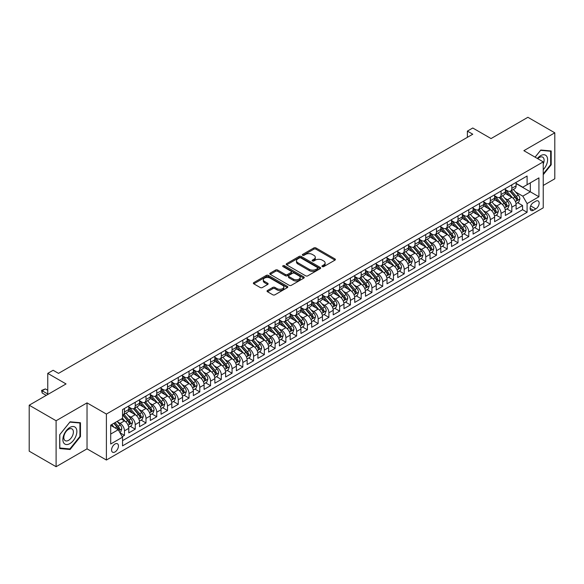 <?xml version="1.0" encoding="UTF-8"?>
<svg xmlns="http://www.w3.org/2000/svg" width="584" height="584" viewBox="0 0 584 584"><rect width="100%" height="100%" fill="white"/><g stroke="black" fill="none" stroke-linecap="round" stroke-linejoin="round"><path stroke-width="0.88" d="M322.266 266.611A1.044 0.606 0 0 0 323.74 266.611L334.961 260.136A1.496 0.861 0 0 0 335.398 259.522A1.496 0.861 0 0 0 334.961 258.916L315.951 247.937A1.496 0.861 0 0 0 313.842 247.937L302.622 254.42A1.044 0.606 0 0 0 302.315 254.843A1.044 0.606 0 0 0 302.622 255.266A1.044 0.606 0 0 0 304.096 255.266L305.549 254.434A4.781 2.759 0 0 1 312.309 254.434L313.893 255.347A4.781 2.759 0 0 1 315.294 257.296A4.781 2.759 0 0 1 313.893 259.245L312.44 260.084A1.044 0.606 0 0 0 312.133 260.515A1.044 0.606 0 0 0 312.44 260.938A1.044 0.606 0 0 0 313.922 260.938L315.375 260.099A4.781 2.759 0 0 1 322.134 260.099L323.719 261.019A4.781 2.759 0 0 1 325.113 262.968A4.781 2.759 0 0 1 323.719 264.917L322.266 265.757A1.044 0.606 0 0 0 321.959 266.187A1.044 0.606 0 0 0 322.266 266.611L322.266 265.757M115.004 451.958A4.869 2.81 120 0 0 118.187 447.665A4.869 2.81 120 0 0 117.442 443.767A4.869 2.81 120 0 0 115.004 444.008A4.869 2.81 120 0 0 111.829 448.3A4.869 2.81 120 0 0 112.573 452.199A4.869 2.81 120 0 0 115.004 451.958M267.479 290.496A1.496 0.861 0 0 0 267.041 291.109A1.496 0.861 0 0 0 267.479 291.715L272.808 294.796A1.496 0.861 0 0 0 274.925 294.796L287.386 287.598A1.496 0.861 0 0 0 287.824 286.992A1.496 0.861 0 0 0 287.386 286.379L268.377 275.407A1.496 0.861 0 0 0 266.267 275.407L253.799 282.605A1.496 0.861 0 0 0 253.361 283.211A1.496 0.861 0 0 0 253.799 283.824L260.245 287.54A1.496 0.861 0 0 0 262.355 287.54L267.691 284.459A1.496 0.861 0 0 0 268.129 283.853A1.496 0.861 0 0 0 267.691 283.24L264.494 281.4A3.993 2.307 0 0 1 263.326 279.765A3.993 2.307 0 0 1 265.793 277.634A3.993 2.307 0 0 1 270.144 278.137L282.663 285.357A3.993 2.307 0 0 1 283.831 286.992A3.993 2.307 0 0 1 281.364 289.124A3.993 2.307 0 0 1 277.013 288.62L274.925 287.416A1.496 0.861 0 0 0 272.808 287.416L267.479 290.496L267.479 291.715M543.237 185.464L554.8 178.792L554.8 132.816L527.899 117.289L491.049 138.569L472.763 128.005L467.382 131.108L472.763 134.218L58.517 373.373L53.137 370.271L47.757 373.373L47.757 394.499M56.1 420.743L56.1 466.711L87.031 448.848L87.031 402.88L56.1 420.743L29.2 405.208L66.05 383.936L47.757 373.373M87.031 402.88L106.397 414.063L543.237 161.863L543.237 207.831L106.397 460.031L106.397 414.063M554.8 132.816L523.87 150.679L543.237 161.863M305.658 275.831A1.496 0.861 0 0 0 307.768 275.831L320.229 268.64A1.496 0.861 0 0 0 320.667 268.027A1.496 0.861 0 0 0 320.229 267.421L301.22 256.442A1.496 0.861 0 0 0 299.11 256.442L286.649 263.639A1.496 0.861 0 0 0 286.211 264.245A1.496 0.861 0 0 0 286.649 264.859L305.658 275.831M283.423 266.837A1.044 0.606 0 0 1 284.481 266.983L284.481 265.742L303.811 276.904A1.496 0.861 0 0 1 304.249 277.51A1.496 0.861 0 0 1 303.811 278.123L291.343 285.313A1.496 0.861 0 0 1 289.233 285.313L270.224 274.341L270.224 273.122A1.496 0.861 0 0 0 269.786 273.728A1.496 0.861 0 0 0 270.224 274.341M270.224 273.122L275.56 270.042A1.496 0.861 0 0 1 277.67 270.042L285.379 274.495A1.496 0.861 0 0 0 287.489 274.495L291.029 272.451A1.496 0.861 0 0 0 291.467 271.837A1.496 0.861 0 0 0 291.029 271.231L283.006 266.596A1.044 0.606 0 0 1 282.7 266.165A1.044 0.606 0 0 1 283.342 265.611A1.044 0.606 0 0 1 284.481 265.742M56.1 466.711L29.2 451.184L29.2 405.208M122.246 436.657L124.472 435.372L120.012 432.795M117.472 421.823L120.173 423.385A6.088 3.511 60 0 1 124.472 430.839L128.779 428.349L128.779 432.89L135.232 429.16L130.341 426.335M128.232 415.611L130.933 417.173A6.088 3.511 60 0 1 135.232 424.626L139.54 422.137L139.54 426.678L145.993 422.947L141.102 420.122M138.992 409.399L141.693 410.961A6.088 3.511 60 0 1 145.993 418.414L150.3 415.925L150.3 420.465L156.753 416.735L151.855 413.91M149.745 403.186L152.453 404.749A6.088 3.511 60 0 1 156.753 412.202L161.06 409.712L161.06 414.253L167.513 410.523L162.615 407.698M160.505 396.974L163.206 398.536A6.088 3.511 60 0 1 167.513 405.989L171.82 403.507L171.82 408.041L178.273 404.31L173.375 401.485M171.265 390.762L173.966 392.324A6.088 3.511 60 0 1 178.273 399.777L182.573 397.295L182.573 401.829L189.033 398.098L184.135 395.273M182.025 384.549L184.727 386.112A6.088 3.511 60 0 1 189.033 393.565L193.333 391.083L193.333 395.616L199.794 391.886L194.895 389.061M192.786 378.337L195.487 379.899A6.088 3.511 60 0 1 199.794 387.353L204.093 384.871L204.093 389.404L210.554 385.674L205.656 382.849M203.546 372.125L206.247 373.687A6.088 3.511 60 0 1 210.554 381.14L214.854 378.658L214.854 383.192L221.307 379.461L216.416 376.636M214.306 365.912L217.007 367.475A6.088 3.511 60 0 1 221.307 374.928L225.614 372.446L225.614 376.979L232.067 373.249L227.176 370.424M225.066 359.7L227.767 361.262A6.088 3.511 60 0 1 232.067 368.716L236.374 366.234L236.374 370.767L242.827 367.037L237.936 364.212M235.827 353.488L238.528 355.05A6.088 3.511 60 0 1 242.827 362.503L247.134 360.021L247.134 364.555L253.587 360.832L248.696 357.999M246.587 347.283L249.288 348.838A6.088 3.511 60 0 1 253.587 356.291L257.894 353.809L257.894 358.342L264.348 354.619L259.449 351.787M257.34 341.071L260.048 342.625A6.088 3.511 60 0 1 264.348 350.079L268.655 347.597L268.655 352.13L275.108 348.407L270.209 345.575M268.1 334.858L270.801 336.413A6.088 3.511 60 0 1 275.108 343.866L279.415 341.385L279.415 345.918L285.868 342.195L280.97 339.37M278.86 328.646L281.561 330.201A6.088 3.511 60 0 1 285.868 337.654L290.168 335.172L290.168 339.706L296.628 335.983L291.73 333.157M289.62 322.434L292.321 323.989A6.088 3.511 60 0 1 296.628 331.449L300.928 328.96L300.928 333.493L307.388 329.77L302.49 326.945M300.38 316.221L303.081 317.776A6.088 3.511 60 0 1 307.388 325.237L311.688 322.748L311.688 327.281L318.149 323.558L313.25 320.733M311.141 310.009L313.842 311.564A6.088 3.511 60 0 1 318.149 319.025L322.448 316.535L322.448 321.069L328.901 317.346L324.011 314.521M321.901 303.797L324.602 305.359A6.088 3.511 60 0 1 328.901 312.812L333.208 310.323L333.208 314.864L339.662 311.133L334.771 308.308M332.661 297.584L335.362 299.147A6.088 3.511 60 0 1 339.662 306.6L343.969 304.111L343.969 308.651L350.422 304.921L345.531 302.096M343.421 291.372L346.122 292.934A6.088 3.511 60 0 1 350.422 300.388L354.729 297.898L354.729 302.439L361.182 298.709L356.291 295.884M354.181 285.16L356.882 286.722A6.088 3.511 60 0 1 361.182 294.175L365.489 291.686L365.489 296.227L371.942 292.496L367.044 289.671M364.934 278.948L367.643 280.51A6.088 3.511 60 0 1 371.942 287.963L376.249 285.481L376.249 290.014L382.702 286.284L377.804 283.459M375.694 272.735L378.396 274.298A6.088 3.511 60 0 1 382.702 281.751L387.009 279.269L387.009 283.802L393.463 280.072L388.564 277.247M386.455 266.523L389.156 268.085A6.088 3.511 60 0 1 393.463 275.538L397.762 273.057L397.762 277.59L404.223 273.859L399.325 271.034M397.215 260.311L399.916 261.873A6.088 3.511 60 0 1 404.223 269.326L408.523 266.844L408.523 271.377L414.983 267.647L410.085 264.822M407.975 254.098L410.676 255.661A6.088 3.511 60 0 1 414.983 263.114L419.283 260.632L419.283 265.165L425.743 261.435L420.845 258.61M418.735 247.886L421.436 249.448A6.088 3.511 60 0 1 425.743 256.902L430.043 254.42L430.043 258.953L436.496 255.223L431.605 252.398M429.495 241.674L432.196 243.236A6.088 3.511 60 0 1 436.496 250.689L440.803 248.207L440.803 252.741L447.256 249.01L442.365 246.185M440.256 235.462L442.957 237.024A6.088 3.511 60 0 1 447.256 244.477L451.563 241.995L451.563 246.528L458.017 242.805L453.126 239.973M451.016 229.257L453.717 230.811A6.088 3.511 60 0 1 458.017 238.265L462.324 235.783L462.324 240.316L468.777 236.593L463.886 233.761M461.776 223.044L464.477 224.599A6.088 3.511 60 0 1 468.777 232.052L473.084 229.57L473.084 234.104L479.537 230.381L474.639 227.548M472.529 216.832L475.237 218.387A6.088 3.511 60 0 1 479.537 225.84L483.844 223.358L483.844 227.891L490.297 224.168L485.399 221.336M483.289 210.62L485.99 212.174A6.088 3.511 60 0 1 490.297 219.628L494.604 217.146L494.604 221.679L501.057 217.956L496.159 215.131M494.049 204.407L496.75 205.962A6.088 3.511 60 0 1 501.057 213.423L505.357 210.933L505.357 215.467L511.818 211.744L511.818 207.211A6.088 3.511 -120 0 0 507.511 199.75L504.81 198.195M506.919 208.919L511.818 211.744M128.779 428.349A6.088 3.511 -120 0 0 124.472 420.896L121.246 419.035M139.54 422.137A6.088 3.511 -120 0 0 135.232 414.684L128.582 410.844M150.3 415.925A6.088 3.511 -120 0 0 145.993 408.471L139.342 404.632M161.06 409.712A6.088 3.511 -120 0 0 156.753 402.259L150.103 398.419M171.82 403.507A6.088 3.511 -120 0 0 167.513 396.047L160.855 392.207M182.573 397.295A6.088 3.511 -120 0 0 178.273 389.835L171.616 385.995M193.333 391.083A6.088 3.511 -120 0 0 189.033 383.622L182.376 379.782M204.093 384.871A6.088 3.511 -120 0 0 199.794 377.417L193.136 373.57M214.854 378.658A6.088 3.511 -120 0 0 210.554 371.205L203.896 367.358M225.614 372.446A6.088 3.511 -120 0 0 221.307 364.993L214.656 361.146M236.374 366.234A6.088 3.511 -120 0 0 232.067 358.78L225.417 354.933M247.134 360.021A6.088 3.511 -120 0 0 242.827 352.568L236.177 348.728M257.894 353.809A6.088 3.511 -120 0 0 253.587 346.356L246.937 342.516M268.655 347.597A6.088 3.511 -120 0 0 264.348 340.143L257.697 336.304M279.415 341.385A6.088 3.511 -120 0 0 275.108 333.931L268.45 330.091M290.168 335.172A6.088 3.511 -120 0 0 285.868 327.719L279.21 323.879M300.928 328.96A6.088 3.511 -120 0 0 296.628 321.507L289.971 317.667M311.688 322.748A6.088 3.511 -120 0 0 307.388 315.294L300.731 311.454M322.448 316.535A6.088 3.511 -120 0 0 318.149 309.082L311.491 305.242M333.208 310.323A6.088 3.511 -120 0 0 328.901 302.87L322.251 299.03M343.969 304.111A6.088 3.511 -120 0 0 339.662 296.657L333.011 292.818M354.729 297.898A6.088 3.511 -120 0 0 350.422 290.445L343.772 286.605M365.489 291.686A6.088 3.511 -120 0 0 361.182 284.233L354.532 280.393M376.249 285.481A6.088 3.511 -120 0 0 371.942 278.021L365.292 274.181M387.009 279.269A6.088 3.511 -120 0 0 382.702 271.808L376.045 267.968M397.762 273.057A6.088 3.511 -120 0 0 393.463 265.596L386.805 261.756M408.523 266.844A6.088 3.511 -120 0 0 404.223 259.391L397.565 255.544M419.283 260.632A6.088 3.511 -120 0 0 414.983 253.179L408.326 249.332M430.043 254.42A6.088 3.511 -120 0 0 425.743 246.966L419.086 243.119M440.803 248.207A6.088 3.511 -120 0 0 436.496 240.754L429.846 236.907M451.563 241.995A6.088 3.511 -120 0 0 447.256 234.542L440.606 230.695M462.324 235.783A6.088 3.511 -120 0 0 458.017 228.329L451.366 224.49M473.084 229.57A6.088 3.511 -120 0 0 468.777 222.117L462.126 218.277M483.844 223.358A6.088 3.511 -120 0 0 479.537 215.905L472.887 212.065M494.604 217.146A6.088 3.511 -120 0 0 490.297 209.692L483.64 205.853M505.357 210.933A6.088 3.511 -120 0 0 501.057 203.48L494.4 199.64M535.813 201.181L533.44 202.546A4.716 2.723 120 0 0 530.36 206.707A4.716 2.723 120 0 0 531.082 210.488A4.716 2.723 120 0 0 533.44 210.255L535.813 208.882A4.716 2.723 120 0 0 538.893 204.728A4.716 2.723 120 0 0 538.171 200.947A4.716 2.723 120 0 0 535.813 201.181M110.704 434.065L118.238 429.722L122.538 437.175L122.538 445.869L527.096 212.299L527.096 203.604L522.789 196.151L515.57 191.983M122.538 437.175L110.704 444.008L110.704 425.123L122.538 418.29L122.538 409.588L527.096 176.025L527.096 184.719L538.93 177.886L538.93 196.772L527.096 203.604M128.779 406.982L130.933 408.223A6.088 3.511 60 0 0 133.977 408.53L138.277 406.041A6.088 3.511 -120 0 0 139.54 403.252L139.54 399.777M139.54 400.77L141.693 402.011A6.088 3.511 60 0 0 144.737 402.318L149.037 399.828A6.088 3.511 -120 0 0 150.3 397.047L150.3 393.565M150.3 394.558L152.453 395.799A6.088 3.511 60 0 0 155.49 396.105L159.797 393.616A6.088 3.511 -120 0 0 161.06 390.835L161.06 387.353M161.06 388.345L163.206 389.586A6.088 3.511 60 0 0 166.25 389.893L170.557 387.404A6.088 3.511 -120 0 0 171.82 384.622L171.82 381.14M171.82 382.133L173.966 383.374A6.088 3.511 60 0 0 177.01 383.681L181.317 381.191A6.088 3.511 -120 0 0 182.573 378.41L182.573 374.928M182.573 375.921L184.727 377.162A6.088 3.511 60 0 0 187.771 377.468L192.078 374.979A6.088 3.511 -120 0 0 193.333 372.198L193.333 368.716M193.333 369.708L195.487 370.957A6.088 3.511 60 0 0 198.531 371.256L202.838 368.767A6.088 3.511 -120 0 0 204.093 365.986L204.093 362.503M204.093 363.496L206.247 364.744A6.088 3.511 60 0 0 209.291 365.044L213.591 362.562A6.088 3.511 -120 0 0 214.854 359.773L214.854 356.291M214.854 357.284L217.007 358.532A6.088 3.511 60 0 0 220.051 358.832L224.351 356.349A6.088 3.511 -120 0 0 225.614 353.561L225.614 350.079M225.614 351.079L227.767 352.32A6.088 3.511 60 0 0 230.811 352.619L235.111 350.137A6.088 3.511 -120 0 0 236.374 347.349L236.374 343.866M236.374 344.867L238.528 346.108A6.088 3.511 60 0 0 241.572 346.407L245.871 343.925A6.088 3.511 -120 0 0 247.134 341.136L247.134 337.654M247.134 338.654L249.288 339.895A6.088 3.511 60 0 0 252.324 340.195L256.632 337.713A6.088 3.511 -120 0 0 257.894 334.924L257.894 331.442M257.894 332.442L260.048 333.683A6.088 3.511 60 0 0 263.085 333.982L267.392 331.5A6.088 3.511 -120 0 0 268.655 328.712L268.655 325.237M268.655 326.23L270.801 327.471A6.088 3.511 60 0 0 273.845 327.77L278.152 325.288A6.088 3.511 -120 0 0 279.415 322.499L279.415 319.025M279.415 320.017L281.561 321.258A6.088 3.511 60 0 0 284.605 321.558L288.912 319.076A6.088 3.511 -120 0 0 290.168 316.287L290.168 312.812M290.168 313.805L292.321 315.046A6.088 3.511 60 0 0 295.365 315.345L299.672 312.863A6.088 3.511 -120 0 0 300.928 310.075L300.928 306.6M300.928 307.593L303.081 308.834A6.088 3.511 60 0 0 306.125 309.133L310.433 306.651A6.088 3.511 -120 0 0 311.688 303.863L311.688 300.388M311.688 301.38L313.842 302.622A6.088 3.511 60 0 0 316.886 302.921L321.185 300.439A6.088 3.511 -120 0 0 322.448 297.65L322.448 294.175M322.448 295.168L324.602 296.409A6.088 3.511 60 0 0 327.646 296.708L331.946 294.226A6.088 3.511 -120 0 0 333.208 291.438L333.208 287.963M333.208 288.956L335.362 290.197A6.088 3.511 60 0 0 338.406 290.503L342.706 288.014A6.088 3.511 -120 0 0 343.969 285.226L343.969 281.751M343.969 282.744L346.122 283.985A6.088 3.511 60 0 0 349.166 284.291L353.466 281.802A6.088 3.511 -120 0 0 354.729 279.013L354.729 275.538M354.729 276.531L356.882 277.772A6.088 3.511 60 0 0 359.919 278.079L364.226 275.59A6.088 3.511 -120 0 0 365.489 272.808L365.489 269.326M365.489 270.319L367.643 271.56A6.088 3.511 60 0 0 370.679 271.867L374.986 269.377A6.088 3.511 -120 0 0 376.249 266.596L376.249 263.114M376.249 264.107L378.396 265.348A6.088 3.511 60 0 0 381.44 265.654L385.747 263.165A6.088 3.511 -120 0 0 387.009 260.384L387.009 256.902M387.009 257.894L389.156 259.135A6.088 3.511 60 0 0 392.2 259.442L396.507 256.953A6.088 3.511 -120 0 0 397.762 254.171L397.762 250.689M397.762 251.682L399.916 252.93A6.088 3.511 60 0 0 402.96 253.23L407.267 250.74A6.088 3.511 -120 0 0 408.523 247.959L408.523 244.477M408.523 245.47L410.676 246.718A6.088 3.511 60 0 0 413.72 247.017L418.027 244.528A6.088 3.511 -120 0 0 419.283 241.747L419.283 238.265M419.283 239.257L421.436 240.506A6.088 3.511 60 0 0 424.48 240.805L428.78 238.323A6.088 3.511 -120 0 0 430.043 235.534L430.043 232.052M430.043 233.045L432.196 234.293A6.088 3.511 60 0 0 435.241 234.593L439.54 232.111A6.088 3.511 -120 0 0 440.803 229.322L440.803 225.84M440.803 226.84L442.957 228.081A6.088 3.511 60 0 0 446.001 228.381L450.3 225.898A6.088 3.511 -120 0 0 451.563 223.11L451.563 219.628M451.563 220.628L453.717 221.869A6.088 3.511 60 0 0 456.761 222.168L461.061 219.686A6.088 3.511 -120 0 0 462.324 216.898L462.324 213.416M462.324 214.416L464.477 215.657A6.088 3.511 60 0 0 467.514 215.956L471.821 213.474A6.088 3.511 -120 0 0 473.084 210.685L473.084 207.211M473.084 208.203L475.237 209.444A6.088 3.511 60 0 0 478.274 209.744L482.581 207.262A6.088 3.511 -120 0 0 483.844 204.473L483.844 200.998M483.844 201.991L485.99 203.232A6.088 3.511 60 0 0 489.034 203.531L493.341 201.049A6.088 3.511 -120 0 0 494.604 198.261L494.604 194.786M494.604 195.779L496.75 197.02A6.088 3.511 60 0 0 499.794 197.319L504.101 194.837A6.088 3.511 -120 0 0 505.357 192.048L505.357 188.574M122.538 440.65L522.578 209.692L522.578 205.531L516.117 209.254L516.117 204.721A6.088 3.511 -120 0 0 511.818 197.268L505.16 193.428M505.357 189.566L507.511 190.807A6.088 3.511 -120 0 0 510.555 191.107A6.088 3.511 -120 0 0 511.818 188.325L511.818 184.843M510.555 191.107L514.862 188.625A6.088 3.511 -120 0 0 516.117 185.836L516.117 182.361M124.472 408.471L124.472 411.954A6.088 3.511 60 0 1 123.217 414.735A6.088 3.511 60 0 1 122.538 414.983M123.217 414.735L127.516 412.253A6.088 3.511 -120 0 0 128.779 409.464L128.779 405.989M135.232 402.259L135.232 405.741A6.088 3.511 60 0 1 133.977 408.53M145.993 396.047L145.993 399.529A6.088 3.511 60 0 1 144.737 402.318M156.753 389.835L156.753 393.317A6.088 3.511 60 0 1 155.49 396.105M167.513 383.622L167.513 387.104A6.088 3.511 60 0 1 166.25 389.893M178.273 377.417L178.273 380.892A6.088 3.511 60 0 1 177.01 383.681M189.033 371.205L189.033 374.68A6.088 3.511 60 0 1 187.771 377.468M199.794 364.993L199.794 368.467A6.088 3.511 60 0 1 198.531 371.256M210.554 358.78L210.554 362.255A6.088 3.511 60 0 1 209.291 365.044M221.307 352.568L221.307 356.043A6.088 3.511 60 0 1 220.051 358.832M232.067 346.356L232.067 349.831A6.088 3.511 60 0 1 230.811 352.619M242.827 340.143L242.827 343.618A6.088 3.511 60 0 1 241.572 346.407M253.587 333.931L253.587 337.406A6.088 3.511 60 0 1 252.324 340.195M264.348 327.719L264.348 331.194A6.088 3.511 60 0 1 263.085 333.982M275.108 321.507L275.108 324.989A6.088 3.511 60 0 1 273.845 327.77M285.868 315.294L285.868 318.776A6.088 3.511 60 0 1 284.605 321.558M296.628 309.082L296.628 312.564A6.088 3.511 60 0 1 295.365 315.345M307.388 302.87L307.388 306.352A6.088 3.511 60 0 1 306.125 309.133M318.149 296.657L318.149 300.139A6.088 3.511 60 0 1 316.886 302.921M328.901 290.445L328.901 293.927A6.088 3.511 60 0 1 327.646 296.708M339.662 284.233L339.662 287.715A6.088 3.511 60 0 1 338.406 290.503M350.422 278.021L350.422 281.503A6.088 3.511 60 0 1 349.166 284.291M361.182 271.808L361.182 275.29A6.088 3.511 60 0 1 359.919 278.079M371.942 265.596L371.942 269.078A6.088 3.511 60 0 1 370.679 271.867M382.702 259.384L382.702 262.866A6.088 3.511 60 0 1 381.44 265.654M393.463 253.179L393.463 256.653A6.088 3.511 60 0 1 392.2 259.442M404.223 246.966L404.223 250.441A6.088 3.511 60 0 1 402.96 253.23M414.983 240.754L414.983 244.229A6.088 3.511 60 0 1 413.72 247.017M425.743 234.542L425.743 238.017A6.088 3.511 60 0 1 424.48 240.805M436.496 228.329L436.496 231.804A6.088 3.511 60 0 1 435.241 234.593M447.256 222.117L447.256 225.592A6.088 3.511 60 0 1 446.001 228.381M458.017 215.905L458.017 219.38A6.088 3.511 60 0 1 456.761 222.168M468.777 209.692L468.777 213.167A6.088 3.511 60 0 1 467.514 215.956M479.537 203.48L479.537 206.962A6.088 3.511 60 0 1 478.274 209.744M490.297 197.268L490.297 200.75A6.088 3.511 60 0 1 489.034 203.531M501.057 191.056L501.057 194.538A6.088 3.511 60 0 1 499.794 197.319M501.057 213.423L501.057 217.956M490.297 219.628L490.297 224.168M479.537 225.84L479.537 230.381M468.777 232.052L468.777 236.593M458.017 238.265L458.017 242.805M447.256 244.477L447.256 249.01M436.496 250.689L436.496 255.223M425.743 256.902L425.743 261.435M414.983 263.114L414.983 267.647M404.223 269.326L404.223 273.859M393.463 275.538L393.463 280.072M382.702 281.751L382.702 286.284M371.942 287.963L371.942 292.496M361.182 294.175L361.182 298.709M350.422 300.388L350.422 304.921M339.662 306.6L339.662 311.133M328.901 312.812L328.901 317.346M318.149 319.025L318.149 323.558M307.388 325.237L307.388 329.77M296.628 331.449L296.628 335.983M285.868 337.654L285.868 342.195M275.108 343.866L275.108 348.407M264.348 350.079L264.348 354.619M253.587 356.291L253.587 360.832M242.827 362.503L242.827 367.037M232.067 368.716L232.067 373.249M221.307 374.928L221.307 379.461M210.554 381.14L210.554 385.674M199.794 387.353L199.794 391.886M189.033 393.565L189.033 398.098M178.273 399.777L178.273 404.31M167.513 405.989L167.513 410.523M156.753 412.202L156.753 416.735M145.993 418.414L145.993 422.947M135.232 424.626L135.232 429.16M124.472 430.839L124.472 435.372M118.238 429.722L110.704 425.371M522.789 196.151L530.323 191.8L530.323 182.858L538.93 177.886M516.117 183.602L538.93 196.772M516.117 183.354L522.789 187.201L527.096 184.719M87.031 448.848L106.397 460.031M467.382 131.108L467.382 137.32M517.679 202.706L522.578 205.531M522.578 209.692L527.096 212.299M543.237 174.711L551.194 164.805L551.194 150.964L540.813 150.037L535.09 157.154M59.707 448.57L70.087 449.498L80.468 436.576L80.468 422.736L70.087 421.809L59.707 434.722L59.707 448.57M550.661 164.498L551.194 164.805M79.928 436.27L80.468 436.576M68.992 448.862L70.087 449.498M322.682 266.757L323.719 266.158A4.781 2.759 0 0 0 325.113 264.209L325.113 262.968M315.294 257.296L315.294 258.537A4.781 2.759 0 0 1 313.893 260.493L312.863 261.084M334.961 258.916L334.961 260.136L315.951 249.178A1.496 0.861 0 0 0 313.842 249.178L303.038 255.42M320.229 267.421L320.229 268.64L301.22 257.683A1.496 0.861 0 0 0 299.11 257.683L286.664 264.866M317.594 268.457A1.044 0.606 0 0 0 317.9 268.027A1.044 0.606 0 0 0 317.594 267.603L300.906 257.967A1.044 0.606 0 0 0 299.424 257.967L297.891 258.851A4.781 2.759 0 0 0 296.497 260.8A4.781 2.759 0 0 0 297.891 262.756L309.301 269.341A4.781 2.759 0 0 0 316.061 269.341L317.594 268.457L317.594 269.698A1.044 0.606 0 0 0 317.9 269.268L317.9 268.027M296.497 260.8L296.497 262.048A4.781 2.759 0 0 0 297.891 263.997L297.891 262.756M317.594 269.698L316.061 270.582A4.781 2.759 0 0 1 309.301 270.582L297.891 263.997M270.246 274.349L275.56 271.283L275.56 270.042M291.467 271.837L291.467 273.078A1.496 0.861 0 0 1 291.029 273.692L287.489 275.736A1.496 0.861 0 0 1 285.379 275.736L277.67 271.283A1.496 0.861 0 0 0 275.56 271.283M284.481 266.983L303.789 278.13M293.38 279.108A3.993 2.307 0 0 0 297.731 279.612A3.993 2.307 0 0 0 300.198 277.48A3.993 2.307 0 0 0 299.03 275.845L294.621 273.305A1.496 0.861 0 0 0 292.511 273.305L288.971 275.349A1.496 0.861 0 0 0 288.532 275.955A1.496 0.861 0 0 0 288.971 276.568L293.38 279.108L293.38 280.356A3.993 2.307 0 0 0 297.731 280.853A3.993 2.307 0 0 0 300.198 278.721L300.198 277.48M288.532 275.955L288.532 277.196A1.496 0.861 0 0 0 288.971 277.809L288.971 276.568M293.38 280.356L288.971 277.809M283.831 286.992L283.831 288.233A3.993 2.307 0 0 1 281.364 290.365A3.993 2.307 0 0 1 277.013 289.868L274.925 288.664A1.496 0.861 0 0 0 272.808 288.664L267.501 291.73M263.326 279.765L263.326 281.006A3.993 2.307 0 0 0 264.494 282.641L264.494 281.4M267.669 284.474L264.494 282.641M287.364 287.613L268.377 276.648A1.496 0.861 0 0 0 266.267 276.648L253.821 283.831M516.03 203.655L518.811 202.049L519.884 198.947A4.03 2.329 -120 0 0 518.315 195.158L513.402 189.464M512.416 197.662L506.584 190.91A11.643 6.723 -120 0 0 505.357 189.632M509.219 195.764L505.956 191.99A9.665 5.577 -120 0 0 505.357 191.34M510.007 191.326L514.979 197.085A4.03 2.329 60 0 1 516.417 199.859C517.023 200.677 517.453 200.422 517.709 199.115A4.03 2.329 -120 0 0 516.271 196.341L511.358 190.647M510.299 191.231L515.643 197.421A2.051 1.183 60 0 1 516.161 198.224L517.709 199.115M516.417 199.859L516.709 200.341M543.237 169.71A9.892 5.709 120 0 0 547.464 158.242A9.892 5.709 120 0 0 540.594 155.68A9.892 5.709 120 0 0 537.36 158.468M543.237 163.951A6.774 3.913 120 0 0 542.711 157.154A6.774 3.913 120 0 0 539.324 157.49A6.774 3.913 120 0 0 537.762 158.702M535.112 157.169L540.594 150.343L550.661 151.241L550.661 164.651L543.237 173.886M549.989 150.855L550.661 151.241M75.927 436.065A9.892 5.709 120 0 0 73.365 426.517A9.892 5.709 120 0 0 63.817 434.985A9.892 5.709 120 0 0 66.372 444.541A9.892 5.709 120 0 0 75.927 436.065M72.745 435.16A6.774 3.913 120 0 0 71.985 428.926A6.774 3.913 120 0 0 64.452 434.423A6.774 3.913 120 0 0 65.211 440.657A6.774 3.913 120 0 0 72.745 435.16M59.809 448.045L59.809 434.627L69.868 422.115L79.928 423.013L79.928 436.423L69.868 448.943L59.707 447.979M79.263 422.626L79.928 423.013M505.269 209.868L508.051 208.262L509.124 205.159A4.03 2.329 -120 0 0 507.554 201.371L502.641 195.677M501.656 203.874L495.823 197.122A11.643 6.723 -120 0 0 494.604 195.844M498.459 201.976L495.195 198.202A9.665 5.577 -120 0 0 494.604 197.553M499.247 197.538L504.218 203.298A4.03 2.329 60 0 1 505.656 206.072C506.262 206.882 506.693 206.634 506.949 205.327A4.03 2.329 -120 0 0 505.51 202.553L500.597 196.859M499.539 197.443L504.883 203.633A2.051 1.183 60 0 1 505.401 204.436L506.949 205.327M505.656 206.072L505.948 206.553M494.509 216.08L497.291 214.474L498.364 211.371A4.03 2.329 -120 0 0 496.794 207.583L491.881 201.889M490.896 210.087L485.063 203.334A11.643 6.723 -120 0 0 483.844 202.057M487.698 208.189L484.435 204.415A9.665 5.577 -120 0 0 483.844 203.765M488.487 203.75L493.458 209.51A4.03 2.329 60 0 1 494.896 212.284C495.502 213.094 495.933 212.846 496.188 211.539A4.03 2.329 -120 0 0 494.75 208.765L489.837 203.071M488.779 203.655L494.122 209.846A2.051 1.183 60 0 1 494.641 210.649L496.188 211.539M494.896 212.284L495.188 212.766M483.749 222.292L486.53 220.686L487.603 217.584A4.03 2.329 -120 0 0 486.034 213.795L481.121 208.101M480.136 216.299L474.303 209.547A11.643 6.723 -120 0 0 473.084 208.269M476.938 214.401L473.675 210.627A9.665 5.577 -120 0 0 473.084 209.977M477.727 209.963L482.698 215.722A4.03 2.329 60 0 1 484.136 218.496C484.742 219.307 485.173 219.058 485.428 217.752A4.03 2.329 -120 0 0 483.99 214.978L479.077 209.284M478.019 209.868L483.362 216.058A2.051 1.183 60 0 1 483.88 216.861L485.428 217.752M484.136 218.496L484.435 218.978M472.989 228.505L475.77 226.899L476.851 223.796A4.03 2.329 -120 0 0 475.274 220.007L470.361 214.313M469.375 222.511L463.543 215.759A11.643 6.723 -120 0 0 462.324 214.481M466.178 220.613L462.915 216.839A9.665 5.577 -120 0 0 462.324 216.189M466.966 216.175L471.945 221.935A4.03 2.329 60 0 1 473.376 224.709C473.982 225.519 474.412 225.271 474.668 223.964A4.03 2.329 -120 0 0 473.23 221.19L468.317 215.496M467.258 216.08L472.602 222.27A2.051 1.183 60 0 1 473.12 223.073L474.668 223.964M473.376 224.709L473.675 225.19M462.229 234.717L465.01 233.111L466.09 230.008A4.03 2.329 -120 0 0 464.521 226.22L459.601 220.526M458.615 228.724L452.79 221.971A11.643 6.723 -120 0 0 451.563 220.694M455.418 226.826L452.155 223.052A9.665 5.577 -120 0 0 451.563 222.402M456.206 222.387L461.185 228.147A4.03 2.329 60 0 1 462.623 230.921C463.229 231.731 463.659 231.483 463.908 230.176A4.03 2.329 -120 0 0 462.47 227.402L457.557 221.708M456.505 222.292L461.842 228.483A2.051 1.183 60 0 1 462.36 229.286L463.908 230.176M462.623 230.921L462.915 231.403M451.476 240.929L454.25 239.323L455.33 236.213A4.03 2.329 -120 0 0 453.761 232.432L448.841 226.738M447.855 234.936L442.03 228.183A11.643 6.723 -120 0 0 440.803 226.906M444.658 233.038L441.402 229.264A9.665 5.577 -120 0 0 440.803 228.614M445.453 228.599L450.425 234.359A4.03 2.329 60 0 1 451.863 237.133C452.469 237.943 452.899 237.695 453.155 236.389A4.03 2.329 -120 0 0 451.717 233.615L446.796 227.921M445.745 228.505L451.089 234.695A2.051 1.183 60 0 1 451.6 235.498L453.155 236.389M451.863 237.133L452.155 237.615M440.716 247.142L443.497 245.536L444.57 242.426A4.03 2.329 -120 0 0 443 238.644L438.08 232.95M437.095 241.148L431.269 234.396A11.643 6.723 -120 0 0 430.043 233.118M433.897 239.25L430.642 235.476A9.665 5.577 -120 0 0 430.043 234.826M434.693 234.812L439.664 240.572A4.03 2.329 60 0 1 441.102 243.346C441.708 244.156 442.139 243.908 442.395 242.601A4.03 2.329 -120 0 0 440.956 239.82L436.036 234.133M434.985 234.717L440.329 240.9A2.051 1.183 60 0 1 440.847 241.71L442.395 242.601M441.102 243.346L441.394 243.827M429.955 253.354L432.737 251.748L433.81 248.638A4.03 2.329 -120 0 0 432.24 244.857L427.32 239.163M426.335 247.361L420.509 240.608A11.643 6.723 -120 0 0 419.283 239.331M423.137 245.463L419.881 241.688A9.665 5.577 -120 0 0 419.283 241.039M423.933 241.024L428.904 246.784A4.03 2.329 60 0 1 430.342 249.558C430.948 250.368 431.379 250.12 431.634 248.813A4.03 2.329 -120 0 0 430.196 246.032L425.276 240.345M424.225 240.929L429.569 247.112A2.051 1.183 60 0 1 430.087 247.915L431.634 248.813M430.342 249.558L430.634 250.04M419.195 259.566L421.976 257.96L423.05 254.85A4.03 2.329 -120 0 0 421.48 251.069L416.567 245.375M415.582 253.566L409.749 246.82A11.643 6.723 -120 0 0 408.523 245.543M412.384 251.675L409.121 247.901A9.665 5.577 -120 0 0 408.523 247.251M413.173 247.236L418.144 252.989A4.03 2.329 60 0 1 419.582 255.77C420.188 256.58 420.619 256.332 420.874 255.026A4.03 2.329 -120 0 0 419.436 252.244L414.516 246.558M413.465 247.142L418.808 253.325A2.051 1.183 60 0 1 419.327 254.128L420.874 255.026M419.582 255.77L419.874 256.245M408.435 265.778L411.216 264.172L412.289 261.063A4.03 2.329 -120 0 0 410.72 257.281L405.807 251.587M404.821 259.778L398.989 253.033A11.643 6.723 -120 0 0 397.762 251.748M401.624 257.887L398.361 254.113A9.665 5.577 -120 0 0 397.762 253.463M402.412 253.449L407.384 259.201A4.03 2.329 60 0 1 408.822 261.982C409.428 262.793 409.859 262.544 410.114 261.238A4.03 2.329 -120 0 0 408.676 258.457L403.763 252.77M402.704 253.354L408.048 259.537A2.051 1.183 60 0 1 408.566 260.34L410.114 261.238M408.822 261.982L409.114 262.457M397.675 271.991L400.456 270.385L401.529 267.275A4.03 2.329 -120 0 0 399.96 263.493L395.047 257.799M394.061 265.99L388.229 259.245A11.643 6.723 -120 0 0 387.009 257.96M390.864 264.099L387.601 260.325A9.665 5.577 -120 0 0 387.009 259.676M391.652 259.661L396.624 265.413A4.03 2.329 60 0 1 398.062 268.195C398.668 269.005 399.098 268.757 399.354 267.45A4.03 2.329 -120 0 0 397.916 264.669L393.003 258.982M391.944 259.566L397.288 265.749A2.051 1.183 60 0 1 397.806 266.552L399.354 267.45M398.062 268.195L398.354 268.669M386.915 278.203L389.696 276.597L390.769 273.487A4.03 2.329 -120 0 0 389.2 269.706L384.287 264.012M383.301 272.202L377.468 265.457A11.643 6.723 -120 0 0 376.249 264.172M380.104 270.312L376.841 266.538A9.665 5.577 -120 0 0 376.249 265.888M380.892 265.873L385.863 271.626A4.03 2.329 60 0 1 387.301 274.407C387.907 275.217 388.338 274.969 388.594 273.662A4.03 2.329 -120 0 0 387.156 270.881L382.243 265.194M381.184 265.778L386.528 271.962A2.051 1.183 60 0 1 387.046 272.764L388.594 273.662M387.301 274.407L387.594 274.882M376.154 284.415L378.936 282.809L380.009 279.7A4.03 2.329 -120 0 0 378.439 275.911L373.526 270.224M372.541 278.415L366.708 271.669A11.643 6.723 -120 0 0 365.489 270.385M369.344 276.524L366.08 272.75A9.665 5.577 -120 0 0 365.489 272.1M370.132 272.086L375.103 277.838A4.03 2.329 60 0 1 376.541 280.619C377.147 281.43 377.578 281.181 377.833 279.875A4.03 2.329 -120 0 0 376.395 277.093L371.482 271.399M370.424 271.991L375.767 278.174A2.051 1.183 60 0 1 376.286 278.977L377.833 279.875M376.541 280.619L376.841 281.094M365.394 290.62L368.175 289.022L369.256 285.912A4.03 2.329 -120 0 0 367.679 282.123L362.766 276.436M361.781 284.627L355.948 277.882A11.643 6.723 -120 0 0 354.729 276.597M358.583 282.736L355.32 278.962A9.665 5.577 -120 0 0 354.729 278.312M359.372 278.298L364.35 284.05A4.03 2.329 60 0 1 365.781 286.832C366.387 287.642 366.818 287.394 367.073 286.087A4.03 2.329 -120 0 0 365.635 283.306L360.722 277.612M359.664 278.203L365.007 284.386A2.051 1.183 60 0 1 365.526 285.189L367.073 286.087M365.781 286.832L366.08 287.306M354.634 296.833L357.415 295.234L358.496 292.124A4.03 2.329 -120 0 0 356.926 288.335L352.006 282.649M351.021 290.839L345.195 284.087A11.643 6.723 -120 0 0 343.969 282.809M347.823 288.949L344.56 285.167A9.665 5.577 -120 0 0 343.969 284.525M348.611 284.51L353.59 290.263A4.03 2.329 60 0 1 355.028 293.044C355.634 293.854 356.065 293.606 356.313 292.299A4.03 2.329 -120 0 0 354.875 289.518L349.962 283.824M348.911 284.415L354.247 290.598A2.051 1.183 60 0 1 354.765 291.401L356.313 292.299M355.028 293.044L355.32 293.518M343.881 303.045L346.655 301.439L347.736 298.336A4.03 2.329 -120 0 0 346.166 294.548L341.246 288.861M340.26 297.052L334.435 290.299A11.643 6.723 -120 0 0 333.208 289.022M337.063 295.161L333.807 291.379A9.665 5.577 -120 0 0 333.208 290.737M337.859 290.715L342.83 296.475A4.03 2.329 60 0 1 344.268 299.256C344.874 300.067 345.305 299.818 345.56 298.504A4.03 2.329 -120 0 0 344.122 295.73L339.202 290.036M338.151 290.628L343.494 296.811A2.051 1.183 60 0 1 344.005 297.614L345.56 298.504M344.268 299.256L344.56 299.731M333.121 309.257L335.902 307.651L336.975 304.549A4.03 2.329 -120 0 0 335.406 300.76L330.486 295.073M329.5 303.264L323.675 296.511A11.643 6.723 -120 0 0 322.448 295.234M326.303 301.373L323.047 297.592A9.665 5.577 -120 0 0 322.448 296.942M327.098 296.928L332.07 302.687A4.03 2.329 60 0 1 333.508 305.469C334.114 306.279 334.544 306.031 334.8 304.717A4.03 2.329 -120 0 0 333.362 301.943L328.442 296.249M327.39 296.84L332.734 303.023A2.051 1.183 60 0 1 333.252 303.826L334.8 304.717M333.508 305.469L333.8 305.943M322.361 315.469L325.142 313.863L326.215 310.761A4.03 2.329 -120 0 0 324.646 306.972L319.725 301.286M318.74 309.476L312.914 302.724A11.643 6.723 -120 0 0 311.688 301.446M315.543 307.586L312.287 303.804A9.665 5.577 -120 0 0 311.688 303.154M316.338 303.14L321.309 308.899A4.03 2.329 60 0 1 322.748 311.681C323.353 312.491 323.784 312.243 324.04 310.929A4.03 2.329 -120 0 0 322.602 308.155L317.681 302.461M316.63 303.045L321.974 309.235A2.051 1.183 60 0 1 322.492 310.038L324.04 310.929M322.748 311.681L323.04 312.155M311.601 321.682L314.382 320.076L315.455 316.973A4.03 2.329 -120 0 0 313.885 313.185L308.972 307.491M307.987 315.688L302.154 308.936A11.643 6.723 -120 0 0 300.928 307.659M304.79 313.791L301.526 310.016A9.665 5.577 -120 0 0 300.928 309.367M305.578 309.352L310.549 315.112A4.03 2.329 60 0 1 311.987 317.886C312.593 318.703 313.024 318.448 313.279 317.141A4.03 2.329 -120 0 0 311.841 314.367L306.921 308.673M305.87 309.257L311.214 315.448A2.051 1.183 60 0 1 311.732 316.251L313.279 317.141M311.987 317.886L312.279 318.368M300.84 327.894L303.622 326.288L304.695 323.186A4.03 2.329 -120 0 0 303.125 319.397L298.212 313.703M297.227 321.901L291.394 315.148A11.643 6.723 -120 0 0 290.168 313.871M294.029 320.003L290.766 316.229A9.665 5.577 -120 0 0 290.168 315.579M294.818 315.564L299.789 321.324A4.03 2.329 60 0 1 301.227 324.098C301.833 324.908 302.264 324.66 302.519 323.353A4.03 2.329 -120 0 0 301.081 320.579L296.168 314.886M295.11 315.469L300.453 321.66A2.051 1.183 60 0 1 300.972 322.463L302.519 323.353M301.227 324.098L301.519 324.58M290.08 334.106L292.861 332.5L293.934 329.398A4.03 2.329 -120 0 0 292.365 325.609L287.452 319.915M286.467 328.113L280.634 321.361A11.643 6.723 -120 0 0 279.415 320.083M283.269 326.215L280.006 322.441A9.665 5.577 -120 0 0 279.415 321.791M284.058 321.777L289.029 327.536A4.03 2.329 60 0 1 290.467 330.31C291.073 331.121 291.504 330.873 291.759 329.566A4.03 2.329 -120 0 0 290.321 326.792L285.408 321.098M284.35 321.682L289.693 327.872A2.051 1.183 60 0 1 290.212 328.675L291.759 329.566M290.467 330.31L290.759 330.792M279.32 340.319L282.101 338.713L283.174 335.61A4.03 2.329 -120 0 0 281.605 331.822L276.692 326.127M275.706 334.325L269.874 327.573A11.643 6.723 -120 0 0 268.655 326.295M272.509 332.427L269.246 328.653A9.665 5.577 -120 0 0 268.655 328.004M273.297 327.989L278.269 333.749A4.03 2.329 60 0 1 279.707 336.523C280.313 337.333 280.743 337.085 280.999 335.778A4.03 2.329 -120 0 0 279.561 333.004L274.648 327.31M273.589 327.894L278.933 334.084A2.051 1.183 60 0 1 279.451 334.887L280.999 335.778M279.707 336.523L279.999 337.004M268.56 346.531L271.341 344.925L272.414 341.822A4.03 2.329 -120 0 0 270.845 338.034L265.932 332.34M264.946 340.538L259.113 333.785A11.643 6.723 -120 0 0 257.894 332.508M261.749 338.64L258.486 334.866A9.665 5.577 -120 0 0 257.894 334.216M262.537 334.201L267.508 339.961A4.03 2.329 60 0 1 268.947 342.735C269.553 343.545 269.983 343.297 270.239 341.99A4.03 2.329 -120 0 0 268.801 339.216L263.888 333.522M262.829 334.106L268.173 340.297A2.051 1.183 60 0 1 268.691 341.1L270.239 341.99M268.947 342.735L269.246 343.217M257.799 352.743L260.581 351.137L261.661 348.035A4.03 2.329 -120 0 0 260.084 344.246L255.172 338.552M254.186 346.75L248.353 339.998A11.643 6.723 -120 0 0 247.134 338.72M250.989 344.852L247.726 341.078A9.665 5.577 -120 0 0 247.134 340.428M251.777 340.414L256.756 346.173A4.03 2.329 60 0 1 258.186 348.947C258.792 349.758 259.223 349.509 259.478 348.203A4.03 2.329 -120 0 0 258.04 345.429L253.127 339.735M252.069 340.319L257.413 346.509A2.051 1.183 60 0 1 257.931 347.312L259.478 348.203M258.186 348.947L258.486 349.429M247.039 358.956L249.821 357.35L250.901 354.24A4.03 2.329 -120 0 0 249.332 350.458L244.411 344.764M243.426 352.962L237.6 346.21A11.643 6.723 -120 0 0 236.374 344.932M240.228 351.064L236.965 347.29A9.665 5.577 -120 0 0 236.374 346.641M241.017 346.626L245.995 352.386A4.03 2.329 60 0 1 247.433 355.16C248.039 355.97 248.47 355.722 248.718 354.415A4.03 2.329 -120 0 0 247.287 351.641L242.367 345.947M241.316 346.531L246.652 352.721A2.051 1.183 60 0 1 247.171 353.524L248.718 354.415M247.433 355.16L247.726 355.641M236.286 365.168L239.06 363.562L240.141 360.452A4.03 2.329 -120 0 0 238.571 356.671L233.651 350.977M232.666 359.175L226.84 352.422A11.643 6.723 -120 0 0 225.614 351.145M229.468 357.277L226.212 353.502A9.665 5.577 -120 0 0 225.614 352.853M230.264 352.838L235.235 358.598A4.03 2.329 60 0 1 236.673 361.372C237.279 362.182 237.71 361.934 237.965 360.627A4.03 2.329 -120 0 0 236.527 357.846L231.607 352.159M230.556 352.743L235.899 358.926A2.051 1.183 60 0 1 236.411 359.737L237.965 360.627M236.673 361.372L236.965 361.854M225.526 371.38L228.308 369.774L229.381 366.664A4.03 2.329 -120 0 0 227.811 362.883L222.891 357.189M221.905 365.387L216.08 358.634A11.643 6.723 -120 0 0 214.854 357.357M218.708 363.489L215.452 359.715A9.665 5.577 -120 0 0 214.854 359.065M219.504 359.05L224.475 364.81A4.03 2.329 60 0 1 225.913 367.584C226.519 368.394 226.95 368.146 227.205 366.84A4.03 2.329 -120 0 0 225.767 364.058L220.847 358.372M219.796 358.956L225.139 365.139A2.051 1.183 60 0 1 225.658 365.942L227.205 366.84M225.913 367.584L226.205 368.066M214.766 377.592L217.547 375.986L218.62 372.877A4.03 2.329 -120 0 0 217.051 369.095L212.131 363.401M211.145 371.592L205.32 364.847A11.643 6.723 -120 0 0 204.093 363.569M207.948 369.701L204.692 365.927A9.665 5.577 -120 0 0 204.093 365.277M208.743 365.263L213.715 371.015A4.03 2.329 60 0 1 215.153 373.796C215.759 374.607 216.189 374.359 216.445 373.052A4.03 2.329 -120 0 0 215.007 370.271L210.087 364.584M209.036 365.168L214.379 371.351A2.051 1.183 60 0 1 214.897 372.154L216.445 373.052M215.153 373.796L215.445 374.271M204.006 383.805L206.787 382.199L207.86 379.089A4.03 2.329 -120 0 0 206.291 375.308L201.378 369.614M200.392 377.804L194.56 371.059A11.643 6.723 -120 0 0 193.333 369.774M197.195 375.913L193.932 372.139A9.665 5.577 -120 0 0 193.333 371.49M197.983 371.475L202.955 377.227A4.03 2.329 60 0 1 204.393 380.009C204.999 380.819 205.429 380.571 205.685 379.264A4.03 2.329 -120 0 0 204.247 376.483L199.327 370.796M198.275 371.38L203.619 377.563A2.051 1.183 60 0 1 204.137 378.366L205.685 379.264M204.393 380.009L204.685 380.483M193.246 390.017L196.027 388.411L197.1 385.301A4.03 2.329 -120 0 0 195.531 381.52L190.618 375.826M189.632 384.016L183.799 377.271A11.643 6.723 -120 0 0 182.573 375.986M186.435 382.126L183.172 378.352A9.665 5.577 -120 0 0 182.573 377.702M187.223 377.687L192.194 383.44A4.03 2.329 60 0 1 193.632 386.221C194.238 387.031 194.669 386.783 194.925 385.476A4.03 2.329 -120 0 0 193.487 382.695L188.574 377.009M187.515 377.592L192.859 383.776A2.051 1.183 60 0 1 193.377 384.579L194.925 385.476M193.632 386.221L193.924 386.696M182.485 396.229L185.267 394.623L186.34 391.514A4.03 2.329 -120 0 0 184.77 387.732L179.857 382.038M178.872 390.229L173.039 383.484A11.643 6.723 -120 0 0 171.82 382.199M175.674 388.338L172.411 384.564A9.665 5.577 -120 0 0 171.82 383.914M176.463 383.9L181.434 389.652A4.03 2.329 60 0 1 182.872 392.433C183.478 393.244 183.909 392.995 184.164 391.689A4.03 2.329 -120 0 0 182.726 388.907L177.813 383.221M176.755 383.805L182.099 389.988A2.051 1.183 60 0 1 182.617 390.791L184.164 391.689M182.872 392.433L183.164 392.908M171.725 402.442L174.507 400.836L175.58 397.726A4.03 2.329 -120 0 0 174.01 393.937L169.097 388.25M168.112 396.441L162.279 389.696A11.643 6.723 -120 0 0 161.06 388.411M164.914 394.55L161.651 390.776A9.665 5.577 -120 0 0 161.06 390.127M165.703 390.112L170.674 395.864A4.03 2.329 60 0 1 172.112 398.646C172.718 399.456 173.149 399.208 173.404 397.901A4.03 2.329 -120 0 0 171.966 395.12L167.053 389.426M165.995 390.017L171.338 396.2A2.051 1.183 60 0 1 171.857 397.003L173.404 397.901M172.112 398.646L172.404 399.12M160.965 408.647L163.746 407.048L164.819 403.938A4.03 2.329 -120 0 0 163.25 400.149L158.337 394.463M157.352 402.653L151.519 395.908A11.643 6.723 -120 0 0 150.3 394.623M154.154 400.763L150.891 396.989A9.665 5.577 -120 0 0 150.3 396.339M154.942 396.324L159.914 402.077A4.03 2.329 60 0 1 161.352 404.858C161.958 405.668 162.388 405.42 162.644 404.113A4.03 2.329 -120 0 0 161.206 401.332L156.293 395.638M155.234 396.229L160.578 402.412A2.051 1.183 60 0 1 161.096 403.216L162.644 404.113M161.352 404.858L161.651 405.332M150.205 414.859L152.986 413.26L154.066 410.151A4.03 2.329 -120 0 0 152.49 406.362L147.577 400.675M146.591 408.866L140.759 402.12A11.643 6.723 -120 0 0 139.54 400.836M143.394 406.975L140.131 403.201A9.665 5.577 -120 0 0 139.54 402.551M144.182 402.537L149.161 408.289A4.03 2.329 60 0 1 150.592 411.07C151.198 411.881 151.628 411.632 151.884 410.326A4.03 2.329 -120 0 0 150.446 407.544L145.533 401.85M144.474 402.442L149.818 408.625A2.051 1.183 60 0 1 150.336 409.428L151.884 410.326M150.592 411.07L150.891 411.545M139.445 421.071L142.226 419.465L143.306 416.363A4.03 2.329 -120 0 0 141.737 412.574L136.817 406.887M135.831 415.078L130.006 408.326A11.643 6.723 -120 0 0 128.779 407.048M132.634 413.187L129.371 409.406A9.665 5.577 -120 0 0 128.779 408.764M133.422 408.742L138.401 414.501A4.03 2.329 60 0 1 139.839 417.283C140.445 418.093 140.875 417.845 141.124 416.538A4.03 2.329 -120 0 0 139.693 413.757L134.773 408.063M133.721 408.654L139.058 414.837A2.051 1.183 60 0 1 139.576 415.64L141.124 416.538M139.839 417.283L140.131 417.757M128.692 427.284L131.466 425.678L132.546 422.575A4.03 2.329 -120 0 0 130.977 418.786L126.056 413.1M125.071 421.29L122.501 418.312M121.873 419.4L121.457 418.911M122.669 414.954L127.64 420.714A4.03 2.329 60 0 1 129.079 423.495C129.685 424.305 130.115 424.057 130.371 422.743A4.03 2.329 -120 0 0 128.933 419.969L124.012 414.275M122.961 414.866L128.305 421.049A2.051 1.183 60 0 1 128.816 421.852L130.371 422.743M129.079 423.495L129.371 423.969M119.793 432.423L120.713 431.89L121.786 428.787A4.03 2.329 -120 0 0 120.216 424.999L117.121 421.414M114.23 427.408L111.741 424.524M111.113 425.612L110.704 425.13M113.785 423.342L116.88 426.926A4.03 2.329 60 0 1 118.318 429.707C118.924 430.517 119.355 430.269 119.61 428.955A4.03 2.329 -120 0 0 118.172 426.181L115.077 422.597M114.033 423.196L117.545 427.262A2.051 1.183 60 0 1 118.063 428.065L119.61 428.955M118.318 429.707L118.61 430.182M47.757 390.273L45.391 388.907L42.165 390.769L47.757 394.003M42.165 393.003L41.574 390.426L42.165 390.769L42.165 393.003L46.253 395.368M41.574 390.426L45.391 388.907M120.173 423.385L124.472 420.896M130.933 417.173L135.232 414.684M141.693 410.961L145.993 408.471M152.453 404.749L156.753 402.259M163.206 398.536L167.513 396.047M173.966 392.324L178.273 389.835M184.727 386.112L189.033 383.622M195.487 379.899L199.794 377.417M206.247 373.687L210.554 371.205M217.007 367.475L221.307 364.993M227.767 361.262L232.067 358.78M238.528 355.05L242.827 352.568M249.288 348.838L253.587 346.356M260.048 342.625L264.348 340.143M270.801 336.413L275.108 333.931M281.561 330.201L285.868 327.719M292.321 323.989L296.628 321.507M303.081 317.776L307.388 315.294M313.842 311.564L318.149 309.082M324.602 305.359L328.901 302.87M335.362 299.147L339.662 296.657M346.122 292.934L350.422 290.445M356.882 286.722L361.182 284.233M367.643 280.51L371.942 278.021M378.396 274.298L382.702 271.808M389.156 268.085L393.463 265.596M399.916 261.873L404.223 259.391M410.676 255.661L414.983 253.179M421.436 249.448L425.743 246.966M432.196 243.236L436.496 240.754M442.957 237.024L447.256 234.542M453.717 230.811L458.017 228.329M464.477 224.599L468.777 222.117M475.237 218.387L479.537 215.905M485.99 212.174L490.297 209.692M496.75 205.962L501.057 203.48M507.511 199.75L511.818 197.268M511.818 188.325L516.117 185.836M124.472 411.954L128.779 409.464M135.232 405.741L139.54 403.252M145.993 399.529L150.3 397.047M156.753 393.317L161.06 390.835M167.513 387.104L171.82 384.622M178.273 380.892L182.573 378.41M189.033 374.68L193.333 372.198M199.794 368.467L204.093 365.986M210.554 362.255L214.854 359.773M221.307 356.043L225.614 353.561M232.067 349.831L236.374 347.349M242.827 343.618L247.134 341.136M253.587 337.406L257.894 334.924M264.348 331.194L268.655 328.712M275.108 324.989L279.415 322.499M285.868 318.776L290.168 316.287M296.628 312.564L300.928 310.075M307.388 306.352L311.688 303.863M318.149 300.139L322.448 297.65M328.901 293.927L333.208 291.438M339.662 287.715L343.969 285.226M350.422 281.503L354.729 279.013M361.182 275.29L365.489 272.808M371.942 269.078L376.249 266.596M382.702 262.866L387.009 260.384M393.463 256.653L397.762 254.171M404.223 250.441L408.523 247.959M414.983 244.229L419.283 241.747M425.743 238.017L430.043 235.534M436.496 231.804L440.803 229.322M447.256 225.592L451.563 223.11M458.017 219.38L462.324 216.898M468.777 213.167L473.084 210.685M479.537 206.962L483.844 204.473M490.297 200.75L494.604 198.261M501.057 194.538L505.357 192.048M511.818 207.211L516.117 204.721M530.652 205.904L535.813 208.882M530.104 208.327L533.44 210.255M323.719 266.158L323.719 264.917M312.44 260.938L312.44 260.084M313.893 260.493L313.893 259.245M302.622 255.266L302.622 254.42M313.842 249.178L313.842 247.937M315.951 249.178L315.951 247.937M286.649 264.859L286.649 263.639M299.11 257.683L299.11 256.442M301.22 257.683L301.22 256.442M309.301 270.582L309.301 269.341M316.061 270.582L316.061 269.341M277.67 271.283L277.67 270.042M285.379 275.736L285.379 274.495M287.489 275.736L287.489 274.495M291.029 273.692L291.029 272.451M303.811 278.123L303.811 276.904M272.808 288.664L272.808 287.416M274.925 288.664L274.925 287.416M277.013 289.868L277.013 288.62M267.691 284.459L267.691 283.24M253.799 283.824L253.799 282.605M266.267 276.648L266.267 275.407M268.377 276.648L268.377 275.407M287.386 287.598L287.386 286.379M515.416 201.589L519.862 199.02M506.584 190.91L507.138 190.588M516.271 196.341L518.315 195.158M513.059 198.195L514.979 197.085M504.656 207.802L509.102 205.232M495.823 197.122L496.378 196.801M505.51 202.553L507.554 201.371M502.298 204.407L504.218 203.298M493.896 214.014L498.342 211.444M485.063 203.334L485.618 203.013M494.75 208.765L496.794 207.583M491.538 210.62L493.458 209.51M483.136 220.226L487.582 217.657M474.303 209.547L474.858 209.225M483.99 214.978L486.034 213.795M480.778 216.832L482.698 215.722M472.376 226.439L476.821 223.869M463.543 215.759L464.097 215.438M473.23 221.19L475.274 220.007M470.018 223.044L471.945 221.935M461.615 232.651L466.061 230.081M452.79 221.971L453.337 221.65M462.47 227.402L464.521 226.22M459.258 229.257L461.185 228.147M450.855 238.863L455.301 236.294M442.03 228.183L442.584 227.862M451.717 233.615L453.761 232.432M448.497 235.469L450.425 234.359M440.095 245.076L444.541 242.506M431.269 234.396L431.824 234.074M440.956 239.82L443 238.644M437.737 241.681L439.664 240.572M429.335 251.288L433.781 248.718M420.509 240.608L421.064 240.287M430.196 246.032L432.24 244.857M426.977 247.893L428.904 246.784M418.582 257.493L423.02 254.931M409.749 246.82L410.304 246.499M419.436 252.244L421.48 251.069M416.224 254.106L418.144 252.989M407.822 263.705L412.267 261.143M398.989 253.033L399.544 252.711M408.676 258.457L410.72 257.281M405.464 260.318L407.384 259.201M397.062 269.918L401.507 267.355M388.229 259.245L388.783 258.924M397.916 264.669L399.96 263.493M394.704 266.523L396.624 265.413M386.301 276.13L390.747 273.567M377.468 265.457L378.023 265.136M387.156 270.881L389.2 269.706M383.944 272.735L385.863 271.626M375.541 282.342L379.987 279.78M366.708 271.669L367.263 271.348M376.395 277.093L378.439 275.911M373.183 278.948L375.103 277.838M364.781 288.554L369.227 285.992M355.948 277.882L356.503 277.561M365.635 283.306L367.679 282.123M362.423 285.16L364.35 284.05M354.021 294.767L358.466 292.204M345.195 284.087L345.743 283.773M354.875 289.518L356.926 288.335M351.663 291.372L353.59 290.263M343.261 300.979L347.706 298.417M334.435 290.299L334.99 289.985M344.122 295.73L346.166 294.548M340.903 297.584L342.83 296.475M332.5 307.191L336.946 304.629M323.675 296.511L324.229 296.197M333.362 301.943L335.406 300.76M330.142 303.797L332.07 302.687M321.748 313.404L326.186 310.841M312.914 302.724L313.469 302.41M322.602 308.155L324.646 306.972M319.382 310.009L321.309 308.899M310.987 319.616L315.426 317.046M302.154 308.936L302.709 308.615M311.841 314.367L313.885 313.185M308.629 316.221L310.549 315.112M300.227 325.828L304.673 323.259M291.394 315.148L291.949 314.827M301.081 320.579L303.125 319.397M297.869 322.434L299.789 321.324M289.467 332.041L293.913 329.471M280.634 321.361L281.189 321.039M290.321 326.792L292.365 325.609M287.109 328.646L289.029 327.536M278.707 338.253L283.152 335.683M269.874 327.573L270.428 327.252M279.561 333.004L281.605 331.822M276.349 334.858L278.269 333.749M267.947 344.465L272.392 341.896M259.113 333.785L259.668 333.464M268.801 339.216L270.845 338.034M265.589 341.071L267.508 339.961M257.186 350.677L261.632 348.108M248.353 339.998L248.908 339.676M258.04 345.429L260.084 344.246M254.828 347.283L256.756 346.173M246.426 356.89L250.872 354.32M237.6 346.21L238.148 345.889M247.287 351.641L249.332 350.458M244.068 353.495L245.995 352.386M235.666 363.102L240.112 360.532M226.84 352.422L227.395 352.101M236.527 357.846L238.571 356.671M233.308 359.707L235.235 358.598M224.906 369.314L229.351 366.745M216.08 358.634L216.635 358.313M225.767 364.058L227.811 362.883M222.548 365.92L224.475 364.81M214.153 375.519L218.591 372.957M205.32 364.847L205.875 364.526M215.007 370.271L217.051 369.095M211.788 372.132L213.715 371.015M203.393 381.732L207.831 379.169M194.56 371.059L195.114 370.738M204.247 376.483L206.291 375.308M201.035 378.344L202.955 377.227M192.632 387.944L197.078 385.382M183.799 377.271L184.354 376.95M193.487 382.695L195.531 381.52M190.274 384.549L192.194 383.44M181.872 394.156L186.318 391.594M173.039 383.484L173.594 383.162M182.726 388.907L184.77 387.732M179.514 390.762L181.434 389.652M171.112 400.369L175.558 397.806M162.279 389.696L162.834 389.375M171.966 395.12L174.01 393.937M168.754 396.974L170.674 395.864M160.352 406.581L164.797 404.019M151.519 395.908L152.074 395.587M161.206 401.332L163.25 400.149M157.994 403.186L159.914 402.077M149.592 412.793L154.037 410.231M140.759 402.12L141.313 401.799M150.446 407.544L152.49 406.362M147.234 409.399L149.161 408.289M138.831 419.005L143.277 416.443M130.006 408.326L130.553 408.012M139.693 413.757L141.737 412.574M136.474 415.611L138.401 414.501M128.071 425.218L132.517 422.655M128.933 419.969L130.977 418.786M125.713 421.823L127.64 420.714M118.749 430.605L121.757 428.868M118.172 426.181L120.216 424.999M115.136 427.933L116.88 426.926"/></g></svg>
